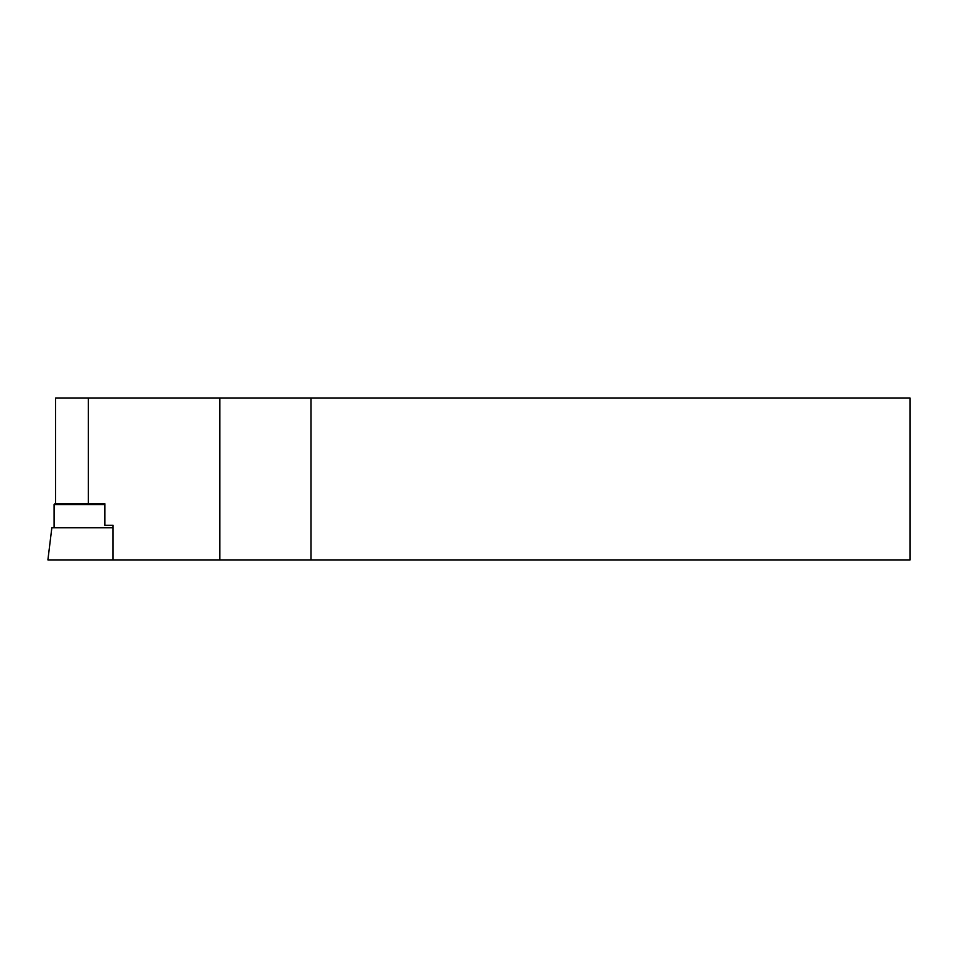 <?xml version="1.0" encoding="UTF-8"?>
<svg xmlns="http://www.w3.org/2000/svg" width="958" height="958" viewBox="0 0 958 958"><rect width="100%" height="100%" fill="white"/><g stroke="black" fill="none" stroke-linecap="round" stroke-linejoin="round"><path stroke-width="1.44" d="M55.612 503.728L55.612 398.085L910.1 398.085L910.1 559.915L113.032 559.915L113.032 525.271L104.889 525.271L113.032 525.271M104.889 503.728L95.249 503.728L104.889 503.728L104.889 525.271M311.027 398.085L311.027 559.915M95.249 503.728L54.893 503.728L54.091 504.531L54.091 527.798M104.889 504.531L54.091 504.531M113.032 527.798L51.84 527.798L47.9 559.915L113.032 559.915M219.837 559.915L219.837 398.085M88.352 503.728L88.352 398.085"/></g></svg>
